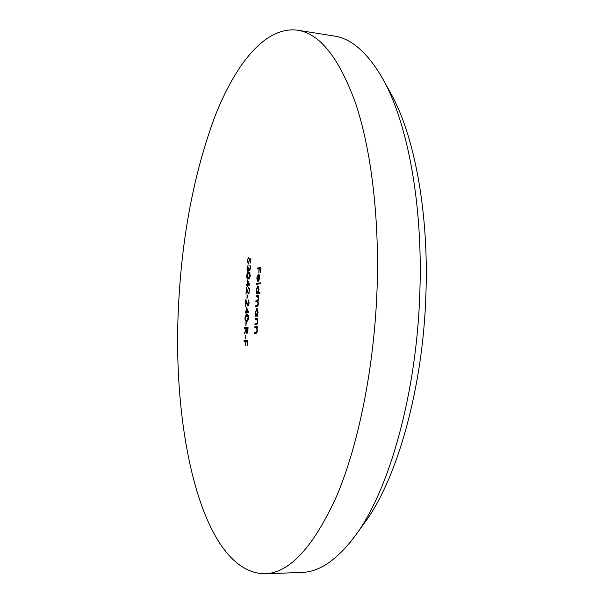 <?xml version="1.0" encoding="UTF-8"?>
<svg xmlns="http://www.w3.org/2000/svg" width="604" height="604" viewBox="0 0 604 604"><rect width="100%" height="100%" fill="white"/><g stroke="black" fill="none" stroke-linecap="round" stroke-linejoin="round"><path stroke-width="0.91" d="M382.928 79.109L390.743 93.273C414.08 134.579 428.908 211.204 425.926 293.884C423.125 388.153 396.979 479.297 364.892 522.377L355.439 535.499C389.029 490.508 416.82 393.234 419.833 292.351C423.057 203.88 407.36 122.28 382.928 79.109C367.821 52.827 351.505 38.46 333.989 35.998L297.478 30.2C319.735 33.409 339.146 57.886 355.726 103.624C371.143 149.762 379.554 217.75 377.039 289.482C374.216 367.413 358.489 444.703 336.594 496.239C313.295 547.367 289.339 573.219 264.726 573.8C202.521 572.562 171.989 433.43 178.452 307.527C181.781 236.919 193.892 173.356 214.775 116.844C235.575 63.609 265.496 26.04 297.478 30.2M264.726 573.8L301.675 572.426C319.365 572.086 337.281 559.78 355.439 535.499M246.273 307.126L248.773 312.487L246.387 312.638L245.994 313.793L246.039 312.661L245.254 312.713L245.292 311.83L246.077 311.777L246.273 307.126M247.127 295.016L246.968 298.791L247.474 295.039M247.398 279.992L249.913 284.982L247.519 285.466L247.119 286.643L247.172 285.511L246.379 285.609L246.417 284.733L247.21 284.635L247.398 279.992M250.275 267.836L249.86 264.99L250.63 267.761L249.611 270.781L248.946 269.754L247.874 271.551L247.013 268.35L248.161 264.914L247.361 268.304L247.919 270.675L248.833 267.542L249.611 269.905L250.622 267.859M256.632 283.336L260.332 282.853L260.294 283.759L256.602 284.235L256.632 283.336L260.324 283.095M256.119 295.794L258.746 295.53L258.708 296.428L258.255 296.473L258.655 298.965L257.923 301.373L258.444 304.016L257.093 306.613L255.673 306.719L255.711 305.82L257.13 305.707L258.127 303.887L257.153 301.607L255.877 301.706L255.915 300.807L257.244 300.686L258.338 298.844L257.432 296.579L256.088 296.692L256.119 295.794L258.738 295.718M254.843 326.794L257.47 326.719L257.432 327.625L256.957 327.64L257.357 330.441C257.161 332.472 256.677 333.4 255.915 333.219L254.578 333.242L254.616 332.336L256.443 332.2L257.04 330.29L256.451 327.791L254.805 327.7L254.843 326.794L257.463 326.817M257.938 315.19L257.9 316.096L255.281 316.239L255.318 315.341L255.771 315.311L255.394 312.344L256.911 308.425L258.112 312.2L257.455 315.22L257.938 315.19M244.628 327.67L248.055 327.572L247.836 331.792L246.877 333.801L246.092 330.32L244.371 333.959L246.168 328.508L244.59 328.546L244.628 327.67L248.055 327.662M244.091 340.505L247.519 340.513L247.323 345.337L247.127 341.396L246.07 341.396L245.556 345.314L245.722 341.388L244.061 341.381L244.091 340.505L247.519 340.558M257.266 268.078L260.875 267.481L260.671 272.389L260.294 272.449L260.46 268.448L259.35 268.629L258.814 272.676L258.98 268.689L257.228 268.976L257.266 268.078L260.86 267.761M245.458 335.077L245.299 338.867L245.805 335.092M245.994 322.211L245.836 325.994L246.341 322.234M255.198 318.3L257.817 318.172L257.78 319.078L257.304 319.101L257.712 321.879C257.508 323.918 257.025 324.854 256.262 324.688L254.926 324.733L254.963 323.835L256.798 323.661L257.395 321.736L256.798 319.259L255.16 319.199L255.198 318.3L257.81 318.293M250.902 259.056L250.736 263.087L250.517 259.811L249.633 259.448L248.267 263.888L247.33 260.694L248.418 257.531L247.678 260.679L248.35 263.004L249.301 260.498L249.218 258.376L250.902 259.056M259.939 292.434L259.901 293.348L256.209 293.74L256.692 292.789L256.322 289.852L257.84 285.873L259.041 289.565L258.361 292.608L259.939 292.434M257.138 277.757L257.395 281.192L256.813 277.916L258.444 274.027L259.161 274.744L259.531 277.546L258.889 280.581L257.946 281.502L258.218 274.941L257.138 277.757M246.704 275.862C247.028 273.378 247.678 272.193 248.637 272.313L250.313 275.318C249.981 277.855 249.331 279.078 248.357 278.98L248.033 278.995C247.202 279.078 246.757 278.029 246.704 275.862L247.051 275.892M249.316 290.773L248.652 287.7L249.671 290.773L248.44 293.861L246.56 289.671L246.024 294.261L246.296 287.617L248.478 292.985L249.671 290.796M248.818 302.906L248.153 299.811L249.165 302.921L247.965 305.979L246.062 301.721L245.518 306.303L245.798 299.652L247.987 305.096L249.165 302.921M244.945 317.998C245.277 315.53 245.919 314.397 246.877 314.616L247.096 314.616C247.98 314.457 248.463 315.53 248.554 317.817C248.214 320.339 247.564 321.502 246.598 321.305L246.417 321.305C245.518 321.426 245.028 320.324 244.945 317.998L245.79 320.09L246.636 320.422L248.191 317.863L247.028 315.499L245.292 318.014M258.421 268.78L258.444 268.161M245.224 341.388L245.254 340.558M244.877 332.887L244.416 332.864M245.752 328.516L245.79 327.723M247.587 330.32L247.663 328.463L246.523 328.493L246.915 332.91L247.942 330.335M247.587 332.94L246.915 332.91M256.466 316.171L256.496 315.401L255.318 315.341M256.496 315.401L255.771 315.311M257.228 309.346L257.538 308.833M257.938 315.243L257.455 315.22M257.802 315.333L256.617 315.265L257.787 312.23L256.874 309.331L255.711 312.359L256.587 315.265L257.938 315.303M256.119 324.695L256.149 323.895L254.963 323.835M256.149 323.895L257.342 323.85L256.194 323.789M257.402 323.691L256.798 323.661M257.387 319.289L256.798 319.259M257.349 319.206L256.353 319.154L256.375 318.361M255.764 333.227L255.802 332.396L254.616 332.336M255.802 332.396L257.002 332.374L255.847 332.321M257.062 332.23L256.443 332.2M257.025 327.821L256.451 327.791M256.987 327.723L255.975 327.678L256.028 326.855M250.879 259.577L249.633 259.448M248.893 263.533L248.682 263.027M249.165 263.05L248.448 262.997M250.456 259.509L250.411 258.852M256.859 306.628L256.889 305.888L255.711 305.82M256.889 305.888L258.112 305.79M257.07 301.607L257.1 300.875L255.915 300.807M257.1 300.875L258.316 300.769L257.244 300.686M257.274 296.579L257.304 295.869M257.395 293.612L257.425 292.91L256.247 292.842M257.425 292.91L256.692 292.789M258.18 286.794L258.489 286.288M259.931 292.646L258.361 292.608M258.587 292.766L259.01 292.653M257.546 292.698L258.716 289.618L257.878 286.772L256.64 289.852L257.463 292.698L258.731 292.774M257.787 284.084L257.817 283.419M258.64 274.971L258.995 274.435M259.267 275.016L258.218 274.941M258.535 274.986L258.308 280.558L259.207 277.644L258.535 274.986L259.275 275.039M258.882 280.596L258.308 280.558M259.456 275.809L259.041 275.786M250.471 265.919L249.822 265.873M249.452 269.792L248.946 269.754M248.501 271.083L248.365 270.705M248.674 270.72L247.98 270.675M250.305 275.424L248.599 273.197L249.535 272.449M249.377 272.366L248.637 272.313M248.674 278.905L248.116 278.104L249.958 275.401M248.599 273.197L247.051 275.839L247.549 277.855L249.565 278.172L248.395 278.097M247.549 285.466L247.572 284.809L246.417 284.733M247.572 284.809L248.365 284.711L247.21 284.635M248.267 281.706L247.678 281.668L247.557 284.59L249.686 284.537M249.633 284.431L249.052 284.393L247.678 281.668M247.557 284.59L249.052 284.393M249.467 288.637L248.621 288.584M249.059 293.416L248.878 293.008M247.021 289.701L246.56 289.671M248.954 300.739L248.116 300.694M248.569 305.526L248.38 305.118M246.507 301.743L246.062 301.721M246.417 312.638L246.447 311.898L245.292 311.83M247.112 308.863L246.545 308.825L246.424 311.755L248.516 311.762M248.478 311.687L247.919 311.656L246.545 308.825M246.424 311.755L247.919 311.656M246.719 315.514L247.625 314.752M247.3 314.639L246.877 314.616M247.059 321.222L246.417 320.414M248.267 315.567L247.028 315.499M247.799 320.482L246.636 320.422M258.127 305.767L257.13 305.707M247.836 292.042L247.368 292.011M247.33 304.122L246.87 304.091M248.35 263.004L249.158 263.065M257.153 301.607L258.082 301.66M257.432 296.579L258.323 296.632M257.463 292.698L258.648 292.774M247.919 270.675L248.667 270.728M248.969 273.174L250.079 273.25M246.5 320.422L247.663 320.482"/></g></svg>

